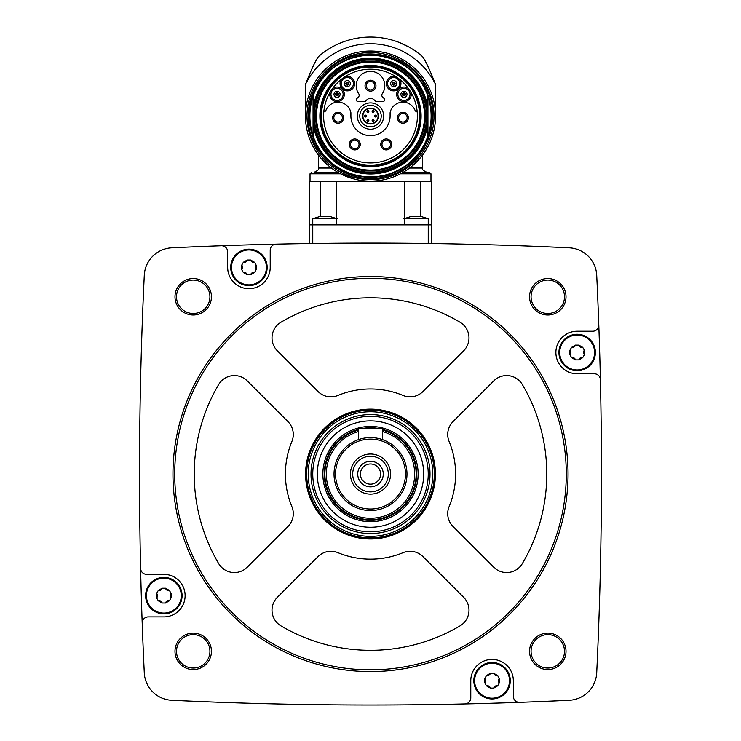 <?xml version="1.0" encoding="UTF-8"?>
<svg xmlns="http://www.w3.org/2000/svg" width="741" height="741" viewBox="0 0 741 741"><rect width="100%" height="100%" fill="white"/><g stroke="black" fill="none" stroke-linecap="round" stroke-linejoin="round"><path stroke-width="1.11" d="M431.281 224.856L431.281 181.406L309.719 181.406L309.719 243.539L312.758 243.493L312.758 224.856L431.281 224.856L431.281 243.539L428.242 243.493L428.242 218.697L404.567 218.697M462.93 244.122L458.864 244.03M458.633 244.03L462.912 244.122M278.19 244.113L276.134 244.16M221.374 245.762A4163.41 4163.41 0 0 0 171.745 247.837A28.871 28.871 0 0 0 144.282 275.3A4163.41 4163.41 0 0 0 140.605 568.403A6.076 6.076 0 0 0 146.681 574.34L163.844 574.34A21.276 21.276 0 0 1 185.12 595.616A21.276 21.276 0 0 1 163.844 616.892L148.283 616.892A6.076 6.076 0 0 0 142.207 623.181A4163.41 4163.41 0 0 0 144.282 672.809A28.871 28.871 0 0 0 171.745 700.273A4163.41 4163.41 0 0 0 464.848 703.95A6.076 6.076 0 0 0 470.785 697.874L470.785 680.71A21.276 21.276 0 0 1 492.061 659.434A21.276 21.276 0 0 1 513.328 680.71L513.328 696.271A6.076 6.076 0 0 0 519.626 702.348A4163.41 4163.41 0 0 0 569.255 700.273A28.871 28.871 0 0 0 596.718 672.809A4163.41 4163.41 0 0 0 600.395 379.707A6.076 6.076 0 0 0 594.319 373.77L577.156 373.77A21.276 21.276 0 0 1 555.88 352.494A21.276 21.276 0 0 1 577.156 331.227L592.717 331.227A6.076 6.076 0 0 0 598.793 324.929A4163.41 4163.41 0 0 0 596.718 275.3A28.871 28.871 0 0 0 569.255 247.837A4163.41 4163.41 0 0 0 221.374 245.762A6.076 6.076 0 0 1 227.672 251.838L227.672 267.408A21.276 21.276 0 0 0 248.939 288.675A21.276 21.276 0 0 0 270.215 267.408L270.215 250.236A6.076 6.076 0 0 1 276.152 244.16M174.987 296.77A18.238 18.238 0 0 1 202.33 280.978A18.238 18.238 0 0 1 202.33 312.563A18.238 18.238 0 0 1 174.987 296.77M174.987 651.339A18.238 18.238 0 0 1 202.33 635.546A18.238 18.238 0 0 1 202.33 667.132A18.238 18.238 0 0 1 174.987 651.339M529.546 651.339A18.238 18.238 0 0 1 556.899 635.546A18.238 18.238 0 0 1 556.899 667.132A18.238 18.238 0 0 1 529.546 651.339M529.546 296.77A18.238 18.238 0 0 1 556.899 280.978A18.238 18.238 0 0 1 556.899 312.563A18.238 18.238 0 0 1 529.546 296.77M600.395 379.707A4163.41 4163.41 0 0 0 598.793 324.929M464.848 703.95A4163.41 4163.41 0 0 0 519.626 702.348M140.605 568.403A4163.41 4163.41 0 0 0 142.207 623.181M531.065 296.77A16.719 16.719 0 0 1 556.139 282.293A16.719 16.719 0 0 1 556.139 311.248A16.719 16.719 0 0 1 531.065 296.77M531.065 651.339A16.719 16.719 0 0 1 556.139 636.862A16.719 16.719 0 0 1 556.139 665.816A16.719 16.719 0 0 1 531.065 651.339M176.506 651.339A16.719 16.719 0 0 1 201.571 636.862A16.719 16.719 0 0 1 201.571 665.816A16.719 16.719 0 0 1 176.506 651.339M176.506 296.77A16.719 16.719 0 0 1 201.571 282.293A16.719 16.719 0 0 1 201.571 311.248A16.719 16.719 0 0 1 176.506 296.77M172.968 474.055A197.532 197.532 0 0 1 469.266 302.986A197.532 197.532 0 0 1 469.266 645.124A197.532 197.532 0 0 1 172.968 474.055M174.719 474.055A195.781 195.781 0 0 1 468.386 304.505A195.781 195.781 0 0 1 468.386 643.605A195.781 195.781 0 0 1 174.719 474.055M403.095 395.453A18.238 18.238 0 0 0 422.972 391.507L463.653 350.817A18.238 18.238 0 0 0 460.022 322.224A176.265 176.265 0 0 0 280.978 322.224A18.238 18.238 0 0 0 277.347 350.817L318.028 391.507A18.238 18.238 0 0 0 337.905 395.453A85.095 85.095 0 0 1 403.095 395.453M305.579 474.055A64.921 64.921 0 0 1 402.965 417.831A64.921 64.921 0 0 1 402.965 530.278A64.921 64.921 0 0 1 305.579 474.055M218.66 384.533A176.265 176.265 0 0 0 218.66 563.577A18.238 18.238 0 0 0 247.262 567.208L287.943 526.527A18.238 18.238 0 0 0 291.898 506.649A85.095 85.095 0 0 1 291.898 441.469A18.238 18.238 0 0 0 287.943 421.592L247.262 380.902A18.238 18.238 0 0 0 218.66 384.533M277.347 597.292A18.238 18.238 0 0 0 280.978 625.895A176.265 176.265 0 0 0 460.022 625.895A18.238 18.238 0 0 0 463.653 597.292L422.972 556.611A18.238 18.238 0 0 0 403.095 552.656A85.095 85.095 0 0 1 337.905 552.656A18.238 18.238 0 0 0 318.028 556.611L277.347 597.292M449.102 506.649A85.095 85.095 0 0 0 449.102 441.469A18.238 18.238 0 0 1 453.057 421.592L493.738 380.902A18.238 18.238 0 0 1 522.34 384.533A176.265 176.265 0 0 1 522.34 563.577A18.238 18.238 0 0 1 493.738 567.208L453.057 526.527A18.238 18.238 0 0 1 449.102 506.649M382.652 430.123A45.581 45.581 0 0 1 366.406 519.46A45.581 45.581 0 0 1 358.348 430.123M382.652 431.577A44.182 44.182 0 0 1 366.397 518.042A44.182 44.182 0 0 1 358.348 431.577M334.034 474.055A36.466 36.466 0 0 1 388.738 442.47A36.466 36.466 0 0 1 388.738 505.64A36.466 36.466 0 0 1 334.034 474.055M335.553 474.055A34.947 34.947 0 0 1 387.978 443.794A34.947 34.947 0 0 1 387.978 504.325A34.947 34.947 0 0 1 335.553 474.055M350.447 474.055A20.053 20.053 0 0 1 380.531 456.688A20.053 20.053 0 0 1 380.531 491.422A20.053 20.053 0 0 1 350.447 474.055M352.697 474.055A17.803 17.803 0 0 1 379.401 458.642A17.803 17.803 0 0 1 379.401 489.477A17.803 17.803 0 0 1 352.697 474.055M357.736 474.055A12.764 12.764 0 0 1 376.882 463.005A12.764 12.764 0 0 1 376.882 485.114A12.764 12.764 0 0 1 357.736 474.055M360.404 474.055A10.096 10.096 0 0 1 375.548 465.311A10.096 10.096 0 0 1 375.548 482.799A10.096 10.096 0 0 1 360.404 474.055M358.348 439.672L358.348 428.474L382.652 428.474L382.652 439.672M230.71 267.408A18.238 18.238 0 0 1 258.053 251.616A18.238 18.238 0 0 1 258.053 283.192A18.238 18.238 0 0 1 230.71 267.408M145.616 595.616A18.238 18.238 0 0 1 172.968 579.823A18.238 18.238 0 0 1 172.968 611.408A18.238 18.238 0 0 1 145.616 595.616M473.823 680.71A18.238 18.238 0 0 1 501.175 664.918A18.238 18.238 0 0 1 501.175 696.494A18.238 18.238 0 0 1 473.823 680.71M558.918 352.494A18.238 18.238 0 0 1 586.27 336.701A18.238 18.238 0 0 1 586.27 368.286A18.238 18.238 0 0 1 558.918 352.494M231.507 267.408A17.432 17.432 0 0 1 251.523 250.162A17.432 17.432 0 0 1 265.611 272.521A17.432 17.432 0 0 1 231.507 267.408M243.391 262.24L241.686 265.185L241.686 269.631L243.391 272.577L247.244 274.8L250.643 274.8L254.487 272.577L256.191 269.631L256.191 265.185L254.487 262.24L250.643 260.017L247.244 260.017L243.391 262.24A3.057 3.057 0 0 0 245.771 261.971M146.412 595.616A17.432 17.432 0 0 1 166.438 578.369A17.432 17.432 0 0 1 180.517 600.729A17.432 17.432 0 0 1 146.412 595.616M158.296 590.447L156.601 593.393L156.601 597.839L158.296 600.784L162.149 603.007L165.549 603.007L169.402 600.784L171.097 597.839L171.097 593.393L169.402 590.447L165.549 588.224L162.149 588.224L158.296 590.447A3.057 3.057 0 0 0 162.149 588.224M474.62 680.71A17.432 17.432 0 0 1 494.645 663.464A17.432 17.432 0 0 1 508.734 685.823A17.432 17.432 0 0 1 474.62 680.71M486.513 675.542L484.809 678.487L484.809 682.933L486.513 685.879L490.357 688.102L493.756 688.102L497.609 685.879L499.314 682.933L499.314 678.487L497.609 675.542L493.756 673.319L490.357 673.319L486.513 675.542A3.057 3.057 0 0 0 488.893 675.273M559.714 352.494A17.432 17.432 0 0 1 579.74 335.256A17.432 17.432 0 0 1 593.819 357.607A17.432 17.432 0 0 1 559.714 352.494M571.598 347.325L569.903 350.271L569.903 354.717L571.598 357.662L575.451 359.885L578.851 359.885L582.704 357.662L584.399 354.717L584.399 350.271L582.704 347.325L578.851 345.102L575.451 345.102L571.598 347.325A3.057 3.057 0 0 0 575.451 345.102M241.686 269.631A3.057 3.057 0 0 0 241.686 265.185M245.79 261.953A3.057 3.057 0 0 0 247.244 260.017M250.643 260.017A3.057 3.057 0 0 0 254.487 262.24M256.191 265.185A3.057 3.057 0 0 0 255.228 267.381M255.228 267.408A3.057 3.057 0 0 0 256.191 269.631M254.487 272.577A3.057 3.057 0 0 0 252.107 272.845M252.088 272.855A3.057 3.057 0 0 0 250.643 274.8M247.244 274.8A3.057 3.057 0 0 0 245.817 272.864M245.799 272.855A3.057 3.057 0 0 0 243.391 272.577M569.903 354.717A3.057 3.057 0 0 0 570.857 352.521M570.857 352.494A3.057 3.057 0 0 0 569.903 350.271M578.851 345.102A3.057 3.057 0 0 0 580.277 347.038M580.296 347.047A3.057 3.057 0 0 0 582.704 347.325M584.399 350.271A3.057 3.057 0 0 0 584.399 354.717M582.704 357.662A3.057 3.057 0 0 0 578.851 359.885M575.451 359.885A3.057 3.057 0 0 0 574.025 357.959M574.006 357.949A3.057 3.057 0 0 0 571.598 357.662M484.809 682.933A3.057 3.057 0 0 0 485.772 680.729M485.772 680.71A3.057 3.057 0 0 0 484.809 678.487M488.912 675.255A3.057 3.057 0 0 0 490.357 673.319M493.756 673.319A3.057 3.057 0 0 0 495.183 675.246M495.201 675.255A3.057 3.057 0 0 0 497.609 675.542M499.314 678.487A3.057 3.057 0 0 0 499.314 682.933M497.609 685.879A3.057 3.057 0 0 0 493.756 688.102M490.357 688.102A3.057 3.057 0 0 0 486.513 685.879M156.601 597.839A3.057 3.057 0 0 0 156.601 593.393M165.549 588.224A3.057 3.057 0 0 0 166.975 590.151M166.994 590.169A3.057 3.057 0 0 0 169.402 590.447M171.097 593.393A3.057 3.057 0 0 0 170.143 595.597M170.143 595.616A3.057 3.057 0 0 0 171.097 597.839M169.402 600.784A3.057 3.057 0 0 0 165.549 603.007M162.149 603.007A3.057 3.057 0 0 0 160.723 601.071M160.704 601.062A3.057 3.057 0 0 0 158.296 600.784M309.719 224.856L312.758 224.856L312.758 218.697L320.344 216.344M421.731 216.409L410.431 216.409M336.433 218.697L312.758 218.697M330.569 216.409L319.649 216.428M320.168 181.406L320.168 216.103L320.168 181.406M310.025 181.406L310.025 173.802L340.573 173.802L354.652 179.137M331.403 168.031L318.38 168.031L318.38 154.962L321.992 159.389M418.998 159.389L422.62 154.962L422.62 168.031L409.597 168.031M305.468 116.059A65.032 65.032 0 0 1 403.021 59.743A65.032 65.032 0 0 1 403.021 172.384A65.032 65.032 0 0 1 305.468 116.059A65.032 65.032 0 0 1 403.021 59.743A65.032 65.032 0 0 1 403.021 172.384A65.032 65.032 0 0 1 305.468 116.059L305.468 84.409A72.331 72.331 0 0 1 435.532 84.409L435.532 116.059M435.532 84.409C429.993 70.247 425.686 61.003 422.62 56.677A79.009 79.009 0 0 0 318.38 56.677C315.323 60.994 311.025 70.238 305.468 84.409M318.38 56.677L320.121 55.186M322.233 53.509L325.049 51.425M328.55 49.11L332.635 46.711M398.454 42.163L408.374 46.72M420.879 55.186L422.62 56.677M318.38 168.031C319.445 169.105 318.028 170.523 314.128 172.282L337.813 172.282M400.427 173.802L430.975 173.802L429.456 172.282L403.187 172.282M420.832 181.406L420.832 216.103M404.567 181.406L404.567 224.856M336.433 181.406L336.433 224.856M309.266 116.059A61.234 61.234 0 0 1 401.122 63.031A61.234 61.234 0 0 1 401.122 169.096A61.234 61.234 0 0 1 309.266 116.059A61.234 61.234 0 0 1 401.122 63.031A61.234 61.234 0 0 1 401.122 169.096A61.234 61.234 0 0 1 309.266 116.059M427.937 135.946A60.781 60.781 0 0 1 313.063 135.946L313.063 108.816A57.891 57.891 0 0 1 427.937 108.816L427.937 123.312A57.891 57.891 0 0 1 313.063 123.312A57.891 57.891 0 0 0 427.937 123.312L427.937 135.946M315.601 116.059A54.899 54.899 0 0 1 397.954 68.515A54.899 54.899 0 0 1 397.954 163.613A54.899 54.899 0 0 1 315.601 116.059M320.779 116.059A49.721 49.721 0 0 1 395.361 72.998A49.721 49.721 0 0 1 395.361 159.13A49.721 49.721 0 0 1 320.779 116.059A49.721 49.721 0 0 1 395.361 72.998A49.721 49.721 0 0 1 395.361 159.13A49.721 49.721 0 0 1 320.779 116.059M427.937 108.816L427.937 96.182A60.781 60.781 0 0 0 313.063 96.182L313.063 108.816M365.971 67.292A15.19 15.19 0 0 0 363.942 67.422A49.082 49.082 0 0 0 329.134 142.476A49.082 49.082 0 0 0 411.866 142.476A49.082 49.082 0 0 0 377.058 67.422A15.19 15.19 0 0 0 375.029 67.292L365.971 67.292M370.5 69.191A46.878 46.878 0 0 0 323.873 111.206A46.878 46.878 0 0 0 367.258 162.825A46.878 46.878 0 0 0 417.35 117.689A46.878 46.878 0 0 0 370.5 69.191M391.702 144.439A5.474 5.474 0 0 0 386.228 138.965A5.474 5.474 0 0 0 380.754 144.439A5.474 5.474 0 0 1 388.96 139.697A5.474 5.474 0 0 1 388.96 149.173A5.474 5.474 0 0 1 380.754 144.439M408.365 117.763A5.474 5.474 0 0 0 402.9 112.289A5.474 5.474 0 0 0 397.426 117.763A5.474 5.474 0 0 1 405.633 113.021A5.474 5.474 0 0 1 405.633 122.497A5.474 5.474 0 0 1 397.426 117.763M360.246 144.439A5.474 5.474 0 0 0 354.772 138.965A5.474 5.474 0 0 0 349.298 144.439A5.474 5.474 0 0 1 357.505 139.697A5.474 5.474 0 0 1 357.505 149.173A5.474 5.474 0 0 1 349.298 144.439M343.574 117.763A5.474 5.474 0 0 0 338.1 112.289A5.474 5.474 0 0 0 332.635 117.763A5.474 5.474 0 0 1 340.841 113.021A5.474 5.474 0 0 1 340.841 122.497A5.474 5.474 0 0 1 332.635 117.763M377.067 101.628L382.81 101.628A1.825 1.825 0 0 0 384.097 98.516L382.513 96.932A2.427 2.427 0 0 1 382.236 93.82A14.283 14.283 0 0 0 361.015 74.989A14.283 14.283 0 0 0 358.764 93.82A2.427 2.427 0 0 1 358.487 96.932L356.903 98.516A1.825 1.825 0 0 0 358.19 101.628L363.933 101.628A3.038 3.038 0 0 0 366.341 100.433A5.224 5.224 0 0 1 374.659 100.433A3.038 3.038 0 0 0 377.067 101.628M357.338 116.059A13.162 13.162 0 0 1 377.076 104.666A13.162 13.162 0 0 1 377.076 127.461A13.162 13.162 0 0 1 357.338 116.059M395.851 76.638A7.29 7.29 0 0 0 386.367 83.659A7.29 7.29 0 0 0 395.972 90.504A7.29 7.29 0 0 0 399.529 79.259M341.471 79.259A7.29 7.29 0 0 0 345.028 90.504A7.29 7.29 0 0 0 354.633 83.659A7.29 7.29 0 0 0 345.149 76.638M330.004 92.458A7.29 7.29 0 0 0 337.433 101.619A7.29 7.29 0 0 0 343.861 91.727A7.29 7.29 0 0 0 332.459 88.67M323.873 111.206L325.197 111.206A0.611 0.611 0 0 0 325.771 110.798A13.069 13.069 0 0 1 350.901 112.725L350.901 116.059A19.599 19.599 0 0 0 370.5 135.668A19.599 19.599 0 0 0 390.099 116.059L390.099 112.725A13.069 13.069 0 0 1 415.229 110.798A0.611 0.611 0 0 0 415.803 111.206L417.127 111.206M408.541 88.67A7.29 7.29 0 0 0 397.139 91.727A7.29 7.29 0 0 0 403.567 101.628A7.29 7.29 0 0 0 410.996 92.458M359.774 116.059A10.726 10.726 0 0 1 375.863 106.769A10.726 10.726 0 0 1 375.863 125.349A10.726 10.726 0 0 1 359.774 116.059M362.599 116.059A7.901 7.901 0 0 1 374.455 109.223A7.901 7.901 0 0 1 374.455 122.904A7.901 7.901 0 0 1 362.599 116.059A7.901 7.901 0 0 1 374.455 109.223A7.901 7.901 0 0 1 374.455 122.904A7.901 7.901 0 0 1 362.599 116.059M374.705 116.059A0.954 0.954 0 0 0 375.668 117.022A0.954 0.954 0 0 0 376.623 116.059A0.954 0.954 0 0 0 375.668 115.105A0.954 0.954 0 0 0 374.705 116.059M364.377 116.059A0.954 0.954 0 0 0 365.332 117.022A0.954 0.954 0 0 0 366.295 116.059A0.954 0.954 0 0 0 365.332 115.105A0.954 0.954 0 0 0 364.377 116.059M366.962 111.585A0.954 0.954 0 0 0 367.916 112.549A0.954 0.954 0 0 0 368.87 111.585A0.954 0.954 0 0 0 367.916 110.631A0.954 0.954 0 0 0 366.962 111.585M372.13 111.585A0.954 0.954 0 0 0 373.084 112.549A0.954 0.954 0 0 0 374.038 111.585A0.954 0.954 0 0 0 373.084 110.631A0.954 0.954 0 0 0 372.13 111.585M366.962 120.542A0.954 0.954 0 0 0 367.916 121.496A0.954 0.954 0 0 0 368.87 120.542A0.954 0.954 0 0 0 367.916 119.579A0.954 0.954 0 0 0 366.962 120.542M372.13 120.542A0.954 0.954 0 0 0 373.084 121.496A0.954 0.954 0 0 0 374.038 120.542A0.954 0.954 0 0 0 373.084 119.579A0.954 0.954 0 0 0 372.13 120.542M365.026 85.678A5.474 5.474 0 0 1 373.232 80.936A5.474 5.474 0 0 1 373.232 90.411A5.474 5.474 0 0 1 365.026 85.678M366.249 85.678A4.251 4.251 0 0 1 372.63 81.992A4.251 4.251 0 0 1 372.63 89.355A4.251 4.251 0 0 1 366.249 85.678M409.819 92.773A6.076 6.076 0 0 1 404.743 100.368A6.076 6.076 0 0 1 397.871 94.339A6.076 6.076 0 0 1 409.819 92.773M345.51 77.796A6.076 6.076 0 0 1 353.29 82.362A6.076 6.076 0 0 1 347.955 89.642A6.076 6.076 0 0 1 345.51 77.796M333.228 89.615A6.076 6.076 0 0 1 342.509 91.68A6.076 6.076 0 0 1 338.415 100.267A6.076 6.076 0 0 1 333.228 89.615M398.547 79.982A6.076 6.076 0 0 1 395.564 89.365A6.076 6.076 0 0 1 387.58 83.594A6.076 6.076 0 0 1 398.547 79.982M400.909 94.339A3.038 3.038 0 0 1 405.475 91.708A3.038 3.038 0 0 1 405.475 96.969A3.038 3.038 0 0 1 400.909 94.339M403.178 94.339A0.778 0.778 0 0 1 404.336 93.672A0.778 0.778 0 0 1 404.336 95.015A0.778 0.778 0 0 1 403.178 94.339M402.446 94.339A1.501 1.501 0 0 1 404.706 93.042A1.501 1.501 0 0 1 404.706 95.645A1.501 1.501 0 0 1 402.446 94.339A1.501 1.501 0 0 1 404.706 93.042A1.501 1.501 0 0 1 404.706 95.645A1.501 1.501 0 0 1 402.446 94.339M390.627 83.594A3.038 3.038 0 0 1 395.185 80.964A3.038 3.038 0 0 1 395.185 86.225A3.038 3.038 0 0 1 390.627 83.594M392.887 83.594A0.778 0.778 0 0 1 394.045 82.918A0.778 0.778 0 0 1 394.045 84.261A0.778 0.778 0 0 1 392.887 83.594M392.156 83.594A1.501 1.501 0 0 1 394.416 82.288A1.501 1.501 0 0 1 394.416 84.891A1.501 1.501 0 0 1 392.156 83.594A1.501 1.501 0 0 1 394.416 82.288A1.501 1.501 0 0 1 394.416 84.891A1.501 1.501 0 0 1 392.156 83.594M344.296 83.594A3.038 3.038 0 0 1 348.854 80.964A3.038 3.038 0 0 1 348.854 86.225A3.038 3.038 0 0 1 344.296 83.594M346.566 83.594A0.778 0.778 0 0 1 347.724 82.918A0.778 0.778 0 0 1 347.724 84.261A0.778 0.778 0 0 1 346.566 83.594M345.834 83.594A1.501 1.501 0 0 1 348.094 82.288A1.501 1.501 0 0 1 348.094 84.891A1.501 1.501 0 0 1 345.834 83.594A1.501 1.501 0 0 1 348.094 82.288A1.501 1.501 0 0 1 348.094 84.891A1.501 1.501 0 0 1 345.834 83.594M334.006 94.339A3.038 3.038 0 0 1 338.572 91.708A3.038 3.038 0 0 1 338.572 96.969A3.038 3.038 0 0 1 334.006 94.339M336.275 94.339A0.778 0.778 0 0 1 337.433 93.672A0.778 0.778 0 0 1 337.433 95.015A0.778 0.778 0 0 1 336.275 94.339M335.543 94.339A1.501 1.501 0 0 1 337.803 93.033A1.501 1.501 0 0 1 337.803 95.645A1.501 1.501 0 0 1 335.543 94.339A1.501 1.501 0 0 1 337.803 93.033A1.501 1.501 0 0 1 337.803 95.645A1.501 1.501 0 0 1 335.543 94.339M333.848 117.763A4.251 4.251 0 0 1 340.23 114.077A4.251 4.251 0 0 1 340.23 121.45A4.251 4.251 0 0 1 333.848 117.763M350.521 144.439A4.251 4.251 0 0 1 356.903 140.753A4.251 4.251 0 0 1 356.903 148.126A4.251 4.251 0 0 1 350.521 144.439M398.639 117.763A4.251 4.251 0 0 1 405.021 114.077A4.251 4.251 0 0 1 405.021 121.45A4.251 4.251 0 0 1 398.639 117.763M381.976 144.439A4.251 4.251 0 0 1 388.358 140.753A4.251 4.251 0 0 1 388.358 148.126A4.251 4.251 0 0 1 381.976 144.439M311.007 474.055A59.493 59.493 0 0 1 400.251 422.527A59.493 59.493 0 0 1 400.251 525.582A59.493 59.493 0 0 1 311.007 474.055M308.2 474.055A62.3 62.3 0 0 1 401.65 420.101A62.3 62.3 0 0 1 401.65 528.009A62.3 62.3 0 0 1 308.2 474.055M312.758 474.055A57.742 57.742 0 0 1 399.371 424.056A57.742 57.742 0 0 1 399.371 524.063A57.742 57.742 0 0 1 312.758 474.055M317.315 474.055A53.185 53.185 0 0 1 397.093 428.002A53.185 53.185 0 0 1 397.093 520.117A53.185 53.185 0 0 1 317.315 474.055M322.872 474.055A47.628 47.628 0 0 1 394.314 432.809A47.628 47.628 0 0 1 394.314 515.301A47.628 47.628 0 0 1 322.872 474.055M382.652 429.382A46.303 46.303 0 0 1 366.406 520.173A46.303 46.303 0 0 1 358.348 429.382M362.395 428.474A46.303 46.303 0 0 1 378.605 428.474M306.681 474.055A63.819 63.819 0 0 1 402.409 418.785A63.819 63.819 0 0 1 402.409 529.324A63.819 63.819 0 0 1 306.681 474.055M306.987 116.059A63.513 63.513 0 0 1 402.261 61.058A63.513 63.513 0 0 1 402.261 171.069A63.513 63.513 0 0 1 306.987 116.059M313.063 135.473A60.632 60.632 0 0 1 313.063 96.654M427.937 96.654A60.632 60.632 0 0 1 427.937 135.473M313.211 116.059A57.289 57.289 0 0 1 399.14 66.449A57.289 57.289 0 0 1 399.14 165.678A57.289 57.289 0 0 1 313.211 116.059M313.48 116.059A57.02 57.02 0 0 1 399.01 66.681A57.02 57.02 0 0 1 399.01 165.447A57.02 57.02 0 0 1 313.48 116.059M314.388 116.059A56.112 56.112 0 0 1 398.556 67.468A56.112 56.112 0 0 1 398.556 164.659A56.112 56.112 0 0 1 314.388 116.059M316.49 116.059A54.01 54.01 0 0 1 397.509 69.284A54.01 54.01 0 0 1 397.509 162.844A54.01 54.01 0 0 1 316.49 116.059M319.88 116.059A50.62 50.62 0 0 1 395.805 72.229A50.62 50.62 0 0 1 395.805 159.899A50.62 50.62 0 0 1 319.88 116.059M362.905 116.059A7.595 7.595 0 0 1 374.298 109.483A7.595 7.595 0 0 1 374.298 122.645A7.595 7.595 0 0 1 362.905 116.059M428.242 218.697L420.656 216.344M403.928 218.697L411.514 216.344M337.072 218.697L329.486 216.344M430.975 173.802L430.975 181.406M422.62 168.031C421.555 169.105 422.972 170.523 426.872 172.282M310.025 173.802L311.544 172.282M308.2 116.059C306.802 155.258 348.381 187.51 385.996 176.404C424.306 168.012 445.202 119.718 425.093 86.049C407.439 51.036 355.467 42.802 327.855 70.645C315.045 83.075 308.497 98.22 308.2 116.059"/></g></svg>
